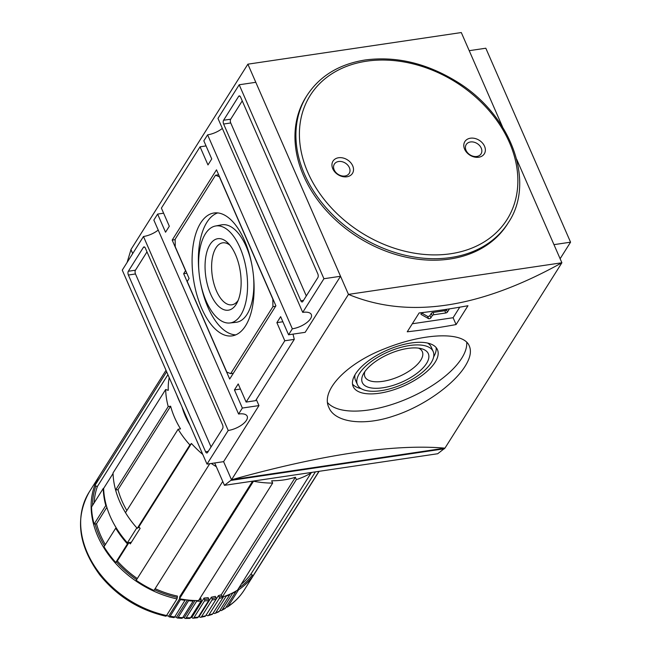 <?xml version="1.0" encoding="UTF-8"?>
<svg xmlns="http://www.w3.org/2000/svg" width="651" height="651" viewBox="0 0 651 651"><rect width="100%" height="100%" fill="white"/><g stroke="black" fill="none" stroke-linecap="round" stroke-linejoin="round"><path stroke-width="0.98" d="M200.63 223.016A62.114 29.979 -98.4 0 0 196.862 294.797A62.114 29.979 -98.4 0 0 232.765 335.778A62.114 29.979 -98.4 0 0 252.751 270.043A62.114 29.979 -98.4 0 0 214.561 212.918A62.114 29.979 -98.4 0 0 200.63 223.016M217.711 212.918A61.861 29.865 -98.4 0 0 206.888 222.316A61.861 29.865 -98.4 0 0 198.994 272.11M200.711 283.649A61.861 29.865 -98.4 0 0 235.784 334.866M229.827 322.986A49.02 23.664 -98.4 0 0 246.501 270.971A49.02 23.664 -98.4 0 0 215.457 226.019A49.02 23.664 -98.4 0 0 205.366 233.855A49.02 23.664 -98.4 0 0 202.144 289.622A49.02 23.664 -98.4 0 0 229.827 322.986L236.028 322.318A49.273 23.786 -98.4 0 0 253.475 275.853M251.758 264.265A49.273 23.786 -98.4 0 0 221.584 224.855L215.457 226.019M229.966 245.207A31.329 15.119 -98.4 0 0 222.666 242.831A31.329 15.119 -98.4 0 0 215.929 247.885A31.329 15.119 -98.4 0 0 216.466 290.932A31.329 15.119 -98.4 0 0 231.846 304.806A31.329 15.119 -98.4 0 0 238.144 300.42M210.647 294.171A36.13 17.439 81.6 0 1 207.466 250.008A36.13 17.439 81.6 0 1 228.184 243.205A36.13 17.439 81.6 0 1 235.54 254.704A36.13 17.439 81.6 0 1 237.021 302.853A36.13 17.439 81.6 0 1 210.647 294.171M226.817 372.095L230.682 373.633L272.924 306.662L272.834 299.135L219.379 176.779L215.514 175.233L175.152 239.226L175.241 246.745L189.099 278.465L187.211 281.46L226.817 372.095M218.655 174.769L215.514 175.233M275.593 306.263L272.924 306.662M233.351 373.243L230.682 373.633M183.655 273.68L229.689 379.045L275.902 305.783L216.498 169.83L172.181 240.097L185.543 270.686L183.655 273.68L186.804 273.208M175.152 239.658L172.181 240.097M242.245 100.881L230.69 119.206A2.734 1.318 -98.4 0 0 230.739 122.966L306.304 295.936M300.835 300.762A2.734 1.318 -98.4 0 0 302.186 301.974A2.734 1.318 -98.4 0 0 302.772 301.535L317.859 277.611A2.734 1.318 -98.4 0 0 317.81 273.851L240.593 97.113A2.734 1.318 -98.4 0 0 239.251 95.9A2.734 1.318 -98.4 0 0 238.665 96.34L223.578 120.256A2.734 1.318 -98.4 0 0 223.627 124.024L300.835 300.762L303.504 300.363M146.996 251.88L135.441 270.206A2.734 1.318 -98.4 0 0 135.489 273.965L211.054 446.936M128.377 275.023L205.594 451.761A2.734 1.318 -98.4 0 0 206.937 452.974A2.734 1.318 -98.4 0 0 207.523 452.535L222.618 428.61A2.734 1.318 -98.4 0 0 222.569 424.851L145.352 248.112A2.734 1.318 -98.4 0 0 144.009 246.9A2.734 1.318 -98.4 0 0 143.415 247.339L128.328 271.255A2.734 1.318 -98.4 0 0 128.377 275.023L135.489 273.965M292.34 328.812A15.054 6.461 -23.6 0 0 306.45 322.863A15.054 6.461 -23.6 0 0 311.324 314.555A15.054 6.461 -23.6 0 0 302.715 312.366L217.971 118.401L239.194 84.768L255.794 82.303L340.53 276.268L305.173 332.327L288.572 334.785L292.34 328.812L207.604 134.847A15.054 6.461 156.4 0 0 222.349 128.402M207.604 134.847L203.828 140.828L211.746 158.95L207.978 164.931L200.06 146.809L161.391 208.1L169.309 226.231L165.541 232.212L157.623 214.081L153.848 220.062L238.591 414.028A15.054 6.461 -23.6 0 1 247.201 416.225A15.054 6.461 -23.6 0 1 242.327 424.525A15.054 6.461 -23.6 0 1 228.216 430.474L143.472 236.508A15.054 6.461 156.4 0 0 158.217 230.063M292.999 334.134L294.285 339.366L255.615 400.658L246.135 402.066L238.209 383.935L234.441 389.916L240.439 389.029M282.876 321.757L276.878 322.644L280.646 316.663L288.572 334.785M294.285 339.366L284.796 340.766L276.878 322.644M200.06 146.809L206.05 145.914M246.135 402.066L284.796 340.766M302.715 312.366L323.929 278.726L239.194 84.768M560.12 258.732L570.561 242.18L485.817 48.223L469.216 50.68M553.96 244.646L570.561 242.18M214.692 462.967L224.465 485.337L231.61 479.763L444.942 448.157L561.886 262.768C479.348 308.647 408.201 319.193 348.456 294.39L561.886 262.768L516.642 159.21M130.973 249.642L127.1 262.467M224.465 485.337L437.708 453.739L444.853 448.165M231.235 480.365L444.47 448.767M444.942 448.157C394.115 443.77 322.969 454.308 231.52 479.779L231.61 479.763M502.621 127.124L461.299 32.55L247.876 64.172L348.456 294.39L231.52 479.779L223.594 461.649M132.698 253.589L130.941 249.561L247.876 64.172M143.472 236.508L122.258 270.141L207.002 464.106L223.602 461.649L258.96 405.589L256.323 399.543M456.091 324.564L467.971 305.726A821.204 627.035 -147.8 0 1 419.122 312.96L407.241 331.798A821.204 627.035 32.2 0 0 456.091 324.564L453.104 317.721L459.752 307.182M465.164 366.155C470.193 358.115 471.593 351.45 469.371 346.161C463.992 331.074 423.329 333.035 384.741 348.708C347.154 363.112 320.3 390.38 328.901 407.534C334.695 422.206 363.063 426.503 393.879 415.94C424.159 406.183 454.097 384.123 465.164 366.155M466.734 342.361A76.647 32.875 -23.6 0 1 461.714 358.262A76.647 32.875 -23.6 0 1 393.407 404.011A76.647 32.875 -23.6 0 1 327.599 402.684M421.986 313.229L427.609 316.402A1.367 0.586 156.4 0 0 428.814 316.313A1.367 0.586 156.4 0 0 429.92 315.54L431.271 313.4A1.367 0.586 156.4 0 1 432.931 312.472L444.788 310.714A1.367 0.586 156.4 0 0 446.44 309.795L446.765 309.29M432.931 312.472L433.916 314.742L445.772 312.985A1.367 0.586 156.4 0 0 447.432 312.057L449.442 308.875M433.916 314.742A1.367 0.586 156.4 0 0 432.264 315.662L430.913 317.802A1.367 0.586 156.4 0 1 429.798 318.583A1.367 0.586 156.4 0 1 428.602 318.665L421.124 314.441A1.367 0.586 156.4 0 1 420.985 314.303A1.367 0.586 156.4 0 1 421.848 313.294L423.524 312.447M412.303 323.767L453.104 317.721M238.591 414.028L242.359 408.047L234.441 389.916M207.002 464.106L228.216 430.474M242.359 408.047L258.96 405.589M157.623 214.081L163.621 213.194M323.929 278.726L340.53 276.268M435.153 362.2A45.985 19.725 -23.6 0 1 391.178 390.584A45.985 19.725 -23.6 0 1 353.176 386.515A45.985 19.725 -23.6 0 1 387.418 350.026A45.985 19.725 -23.6 0 1 437.456 349.693A45.985 19.725 -23.6 0 1 435.153 362.2M361.061 388.614A45.985 19.725 -23.6 0 1 352.516 384.098M436.129 347.569A45.985 19.725 -23.6 0 1 433.631 356.911M357.44 384.651A41.33 17.732 -23.6 0 1 388.216 351.857A41.33 17.732 -23.6 0 1 433.192 351.556A41.33 17.732 -23.6 0 1 431.125 362.794A41.33 17.732 -23.6 0 1 391.593 388.305A41.33 17.732 -23.6 0 1 357.44 384.651L355.454 380.119A41.33 17.732 -23.6 0 1 355.015 374.764M427.585 343.053A41.33 17.732 -23.6 0 1 431.214 347.024L433.192 351.556M426.511 363.478A36.017 15.445 -23.6 0 1 383.992 387.597A36.017 15.445 -23.6 0 1 363.331 374.065A36.017 15.445 -23.6 0 1 389.127 353.941A36.017 15.445 -23.6 0 1 421.425 348.692A36.017 15.445 -23.6 0 1 426.511 363.478M418.585 348.139A31.329 13.435 -23.6 0 1 422.328 351.678A31.329 13.435 -23.6 0 1 420.758 360.198A31.329 13.435 -23.6 0 1 390.803 379.541A31.329 13.435 -23.6 0 1 364.91 376.766A31.329 13.435 -23.6 0 1 364.861 371.615M306.995 95.461L306.051 96.95A119.076 90.92 32.2 0 0 358.253 237.379A119.076 90.92 32.2 0 0 507.479 224.009L508.423 222.512C536.221 181.401 510.49 113.51 455.619 80.952C425.852 63.001 395.718 56.01 365.235 59.973C339.171 64.132 319.755 75.955 306.995 95.461A119.076 90.92 32.2 0 0 359.197 235.882A119.076 90.92 32.2 0 0 508.423 222.512M346.885 176.779A11.498 8.78 -147.8 0 1 332.767 168.739A11.498 8.78 -147.8 0 1 338.569 157.745A11.498 8.78 -147.8 0 1 352.687 165.785A11.498 8.78 -147.8 0 1 346.885 176.779M470.421 138.207A11.498 8.78 32.2 0 0 468.028 153.758A11.498 8.78 32.2 0 0 485.28 151.203A11.498 8.78 32.2 0 0 470.421 138.207M470.461 141.967A8.756 6.689 32.2 0 0 466.222 144.546A8.756 6.689 32.2 0 0 470.063 154.873A8.756 6.689 32.2 0 0 481.04 153.888A8.756 6.689 32.2 0 0 479.6 145.588A8.756 6.689 32.2 0 0 470.461 141.967M338.61 161.505A8.756 6.689 32.2 0 0 334.37 164.085A8.756 6.689 32.2 0 0 338.211 174.411A8.756 6.689 32.2 0 0 349.188 173.426A8.756 6.689 32.2 0 0 347.748 165.126A8.756 6.689 32.2 0 0 338.61 161.505M126.839 510.539A88.967 67.932 -147.8 0 1 118.002 489.642L115.601 490A91.701 70.015 -147.8 0 1 113.038 472.935L165.663 389.51A91.701 70.015 32.2 0 0 168.227 406.574L170.627 406.224A88.967 67.932 -147.8 0 0 180.522 428.879L178.122 429.237L125.505 512.663A91.701 70.015 -147.8 0 0 137.255 528.368L138.834 526.911A88.967 67.932 -147.8 0 0 140.144 528.343L130.33 543.894A88.967 67.932 -147.8 0 1 129.118 542.568M103.631 488.608L103.232 488.478A91.701 70.015 -147.8 0 0 105.796 505.55L106.316 505.469M116.374 528.107L115.699 528.205A91.701 70.015 -147.8 0 0 127.45 543.91L128.874 542.6M227.647 606.87A4.109 2.506 56.3 0 0 228.119 606.382L238.583 589.79A91.701 70.015 32.2 0 0 254.785 573.295L244.32 589.896C240.048 596.642 234.49 602.297 227.647 606.87A4.109 2.506 56.3 0 1 226.125 607.074M165.663 389.51L168.243 390.348A88.967 67.932 -147.8 0 1 169.195 377.572M167.925 374.675L97.398 486.476L94.818 485.638L166.656 371.762M94.167 502.857A88.967 67.932 -147.8 0 1 97.398 486.476M106.854 507.316L96.503 523.73L94.102 524.088A91.701 70.015 32.2 0 1 91.539 507.015L103.232 488.478M94.102 524.088L105.796 505.55M105.34 544.627A88.967 67.932 -147.8 0 1 96.503 523.73M128.947 542.592L117.335 560.999L115.756 562.456A91.701 70.015 32.2 0 1 104.005 546.742L115.699 528.205M115.756 562.456L127.45 543.91M202.778 454.439A88.967 67.932 -147.8 0 1 191.459 443.486L138.834 526.911M137.304 578.552A88.967 67.932 -147.8 0 1 117.335 560.999M222.756 481.423L153.986 590.457A91.701 70.015 32.2 0 1 136.189 580.318L209.752 463.699M177.015 598.912A91.701 70.015 32.2 0 1 99.668 475.45L99.855 475.149A91.701 70.015 32.2 0 0 99.668 475.45L89.203 492.05C74.792 518.131 78.356 545.798 99.904 575.053C117.164 596.275 139.094 609.987 165.688 616.188A4.109 1.147 -77.8 0 0 166.55 615.512L177.015 598.912L177.398 596.088A88.967 67.932 -147.8 0 1 155.117 588.659M166.453 615.659A88.967 67.932 32.2 0 0 168.715 616.09L179.635 598.774M252.604 481.162L179.806 596.576L179.473 598.741L253.63 481.016M179.473 598.741A91.701 70.015 32.2 0 0 198.539 600.588L272.663 483.083L271.662 480.788A88.967 67.932 -147.8 0 0 295.375 477.273L221.25 594.786A88.967 67.932 -147.8 0 1 218.427 595.616L206.245 614.926A88.967 67.932 32.2 0 1 206.204 614.935M196.871 600.58A1.099 0.439 90.7 0 1 196.675 601.182L186.21 617.775A4.109 1.66 90.7 0 1 185.291 618.442L189.653 618.393A4.109 1.766 -92.1 0 0 190.572 617.726L201.045 601.133A1.099 0.472 -92.1 0 0 201.135 599.62L200.711 598.245A88.967 67.932 -147.8 0 1 200.012 598.269M190.751 617.441A88.967 67.932 32.2 0 0 191.866 617.368L204.048 598.057A88.967 67.932 -147.8 0 0 208.157 597.642L208.719 599.01A1.099 0.521 -97.2 0 1 208.719 600.515L198.254 617.107A4.109 1.945 -97.2 0 1 197.359 617.775L193.103 618.206A4.109 1.847 85.7 0 1 191.866 617.368M198.588 616.57A88.967 67.932 32.2 0 0 199.206 616.473L211.388 597.162A88.967 67.932 -147.8 0 0 215.335 596.381L216.034 597.724A1.099 0.561 -102.7 0 1 216.124 599.221L205.651 615.813A4.109 2.108 -102.7 0 1 204.813 616.464L200.711 617.278A4.109 2.018 80.4 0 1 199.206 616.473M221.25 594.786L222.251 597.081L296.376 479.567L295.375 477.273M222.251 597.081A91.701 70.015 32.2 0 0 237.485 590.148L311.398 472.455M315.418 471.861L251.009 573.962A88.967 67.932 -147.8 0 1 241.204 584.256M251.009 573.962L253.076 575.769L318.949 471.332M182.101 407.111A76.647 58.525 32.2 0 0 189.872 424.908M178.122 429.237A91.701 70.015 32.2 0 0 189.88 444.942L191.459 443.486M211.282 463.471A91.701 70.015 32.2 0 0 216.319 466.694M253.597 481.235A91.701 70.015 32.2 0 0 272.663 483.083M296.376 479.567A91.701 70.015 32.2 0 0 311.609 472.634M166.005 370.281L100.042 474.856A91.701 70.015 32.2 0 0 94.818 485.638M232.732 592.833A1.099 0.643 62.8 0 1 232.635 593.289A91.701 70.015 32.2 0 0 236.004 591.417A1.099 0.659 -120.8 0 0 236.093 590.986M238.421 588.659A1.099 0.667 56.3 0 1 238.583 589.79M222.162 609.881A91.701 70.015 32.2 0 0 225.539 608.018A4.109 2.474 -120.8 0 1 225.01 608.539L221.56 610.451A4.109 2.417 62.8 0 0 222.162 609.881L232.635 593.289M225.539 608.018L236.004 591.417M253.076 575.769A91.701 70.015 32.2 0 0 255.168 572.701L319.12 471.308M221.56 610.451A4.109 2.417 62.8 0 1 219.9 610.386M218.427 595.616L219.175 596.943A1.099 0.578 74.8 0 1 219.306 598.424L208.833 615.024A4.109 2.173 74.8 0 1 208.027 615.667L211.949 614.487A4.109 2.246 -108.4 0 0 212.706 613.852L223.179 597.26A1.099 0.602 -108.4 0 0 223.293 596.747M226.296 595.681A1.099 0.618 68.9 0 1 226.182 596.178L215.717 612.77A4.109 2.303 68.9 0 1 215.001 613.388A4.109 2.303 68.9 0 1 213.243 613.006M215.001 613.388L218.703 611.834A4.109 2.368 -114.5 0 0 219.354 611.248L229.819 594.648A1.099 0.635 -114.5 0 0 229.925 594.176M180.864 599.001L170.155 616.22A4.109 1.245 100.2 0 1 169.276 616.896A4.109 1.245 100.2 0 1 168.715 616.09M169.276 616.896L173.752 617.596A4.109 1.367 -82.4 0 0 174.647 616.928L185.34 599.709M174.623 616.969A88.967 67.932 32.2 0 0 176.559 617.172L187.407 599.97M188.912 600.132L178.236 617.335A4.109 1.457 95.5 0 1 177.324 618.002A4.109 1.457 95.5 0 1 176.559 617.172M177.324 618.002L181.759 618.336A4.109 1.571 -87.1 0 0 182.679 617.669L193.152 601.068A1.099 0.423 -87.1 0 0 193.347 600.466M182.744 617.563A88.967 67.932 32.2 0 0 184.298 617.604L195.056 600.539M185.291 618.442A4.109 1.66 90.7 0 1 184.298 617.604M204.048 598.057L204.536 599.433A1.099 0.496 85.7 0 1 204.487 600.938L194.014 617.539A4.109 1.847 85.7 0 1 193.103 618.206M211.388 597.162L212.006 598.521A1.099 0.537 80.4 0 1 212.047 600.019L201.582 616.611A4.109 2.018 80.4 0 1 200.711 617.278M208.027 615.667A4.109 2.173 74.8 0 1 206.245 614.926M115.601 490L168.227 406.574M137.255 528.368L189.88 444.942M176.722 394.815A98.545 75.247 32.2 0 0 180.783 404.108M170.627 406.224L118.002 489.642M127.384 542.82A91.701 70.015 -147.8 0 1 103.623 488.437L113.054 473.489A91.701 70.015 -147.8 0 0 136.816 527.871L127.384 542.82L131.38 542.226M139.363 527.497L137.979 527.701M230.739 122.966L223.627 124.024M230.69 119.206L223.578 120.256M239.942 96.153L238.665 96.34M208.263 451.363L205.594 451.761M135.441 270.206L128.328 271.255M144.701 247.152L143.415 247.339M444.788 310.714L445.772 312.985M446.44 309.795L447.432 312.057M431.271 313.4L432.264 315.662M429.92 315.54L430.913 317.802M427.609 316.402L428.602 318.665M366.578 61.186A116.334 88.829 32.2 0 0 342.402 218.573A116.334 88.829 32.2 0 0 516.967 192.712A116.334 88.829 32.2 0 0 366.578 61.186M228.119 606.382A91.701 70.015 32.2 0 0 244.32 589.896M95.852 485.972A90.603 69.185 32.2 0 0 92.548 505.42M154.433 589.741A90.603 69.185 32.2 0 0 177.398 597.423M116.391 561.87A90.603 69.185 32.2 0 0 136.637 579.61M95.062 523.941A90.603 69.185 32.2 0 0 104.534 545.904M238.844 587.999A90.603 69.185 32.2 0 0 252.246 575.053M188.7 600.743A91.701 70.015 32.2 0 0 193.152 601.068M196.675 601.182A91.701 70.015 32.2 0 0 201.045 601.133M199.125 599.669A90.603 69.185 32.2 0 0 201.135 599.62M180.62 599.628A91.701 70.015 32.2 0 0 185.12 600.328M212.006 598.521A90.603 69.185 32.2 0 0 216.034 597.724M204.536 599.433A90.603 69.185 32.2 0 0 208.719 599.01M215.717 612.77A91.701 70.015 32.2 0 0 219.354 611.248M208.833 615.024A91.701 70.015 32.2 0 0 212.706 613.852M201.582 616.611A91.701 70.015 32.2 0 0 205.651 615.813M194.014 617.539A91.701 70.015 32.2 0 0 198.254 617.107M186.21 617.775A91.701 70.015 32.2 0 0 190.572 617.726M178.236 617.335A91.701 70.015 32.2 0 0 182.679 617.669M170.155 616.22A91.701 70.015 32.2 0 0 174.647 616.928M89.203 492.05A91.701 70.015 32.2 0 0 166.55 615.512M219.175 596.943A90.603 69.185 32.2 0 0 221.853 596.161M204.487 600.938A91.701 70.015 32.2 0 0 208.719 600.515M212.047 600.019A91.701 70.015 32.2 0 0 216.124 599.221M219.306 598.424A91.701 70.015 32.2 0 0 223.179 597.26M226.182 596.178A91.701 70.015 32.2 0 0 229.819 594.648"/></g></svg>
